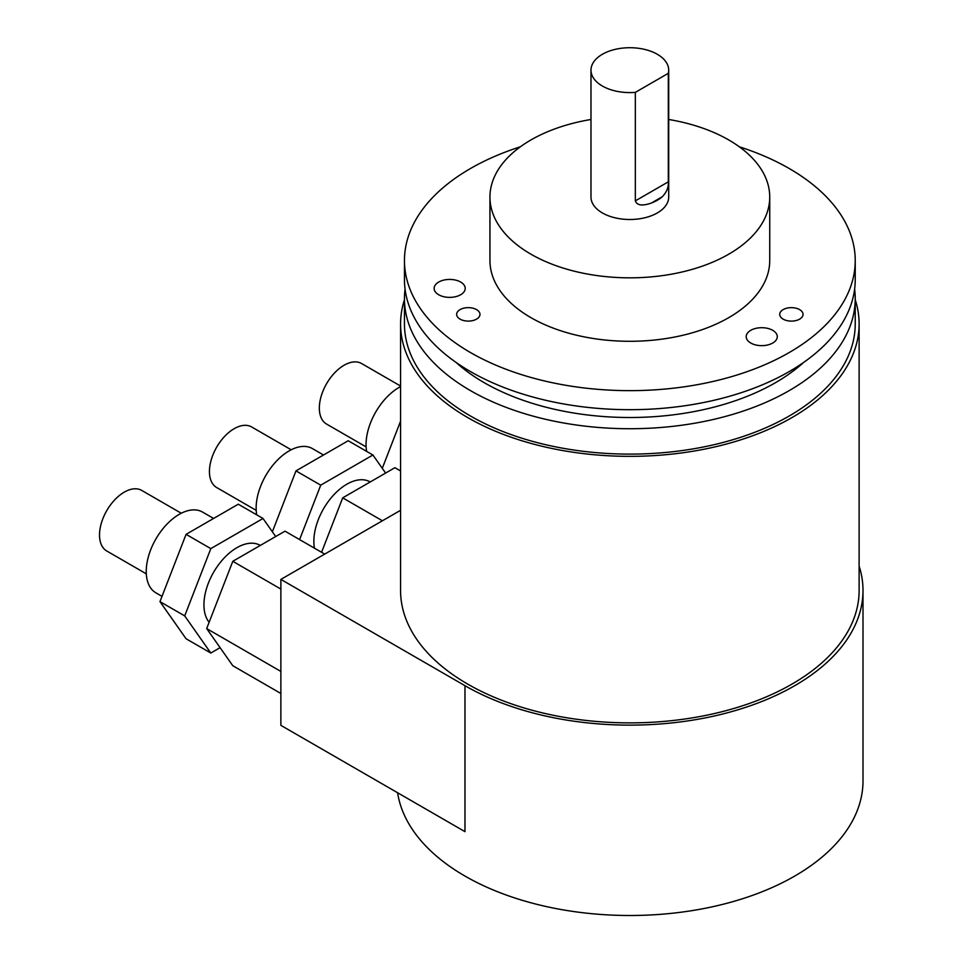 <?xml version="1.0" encoding="UTF-8"?>
<svg xmlns="http://www.w3.org/2000/svg" width="963" height="963" viewBox="0 0 963 963"><rect width="100%" height="100%" fill="white"/><g stroke="black" fill="none" stroke-linecap="round" stroke-linejoin="round"><path stroke-width="1.44" d="M464.973 685.692L280.871 579.401L280.871 725.356L464.973 831.647L464.973 685.692A233.154 134.615 0 0 0 719.072 714.883A233.154 134.615 0 0 0 863.004 590.512A233.154 134.615 0 0 0 859.116 566.039M280.871 579.401L400.572 510.294M855.228 299.722A229.278 132.364 180 0 1 859.116 323.989L859.116 590.512A229.278 132.364 180 0 1 717.579 712.801A229.278 132.364 180 0 1 467.729 684.115A229.278 132.364 180 0 1 400.572 590.512L400.572 323.989A229.278 132.364 180 0 1 404.46 299.722M397.599 792.742A233.154 134.615 0 0 0 464.973 876.065A233.154 134.615 0 0 0 719.072 905.256A233.154 134.615 0 0 0 863.004 780.885L863.004 590.512M280.871 693.48L232.793 665.722L206.684 628.586L232.793 561.309L285 531.167L324.712 554.098M280.871 671.428L206.684 628.586M220.094 647.666L210.813 653.034L184.703 615.899L159.966 601.622L186.076 534.345L238.282 504.203L263.019 518.479L275.707 536.535M210.813 653.034L186.076 638.758L159.966 601.622M260.311 545.419L260.227 545.371A46.633 26.928 120 0 0 236.91 547.682A46.633 26.928 120 0 0 207.996 584.156A46.633 26.928 120 0 0 209.127 622.291M184.703 615.899L210.813 548.621L263.019 518.479M162.013 596.362L155.886 592.823A46.633 26.928 -60 0 1 148.747 555.458A46.633 26.928 -60 0 1 179.202 514.362A46.633 26.928 -60 0 1 202.519 512.051L213.593 518.443M146.292 573.828L106.761 550.992A34.969 20.187 -60 0 1 101.404 522.969A34.969 20.187 -60 0 1 124.251 492.153A34.969 20.187 -60 0 1 141.742 490.42L181.273 513.243M280.871 589.067L232.793 561.309M210.813 548.621L186.076 534.345M321.582 552.293L342.696 497.847L394.902 467.705L400.572 470.979M370.225 481.957L370.141 481.909A46.633 26.928 120 0 0 346.824 484.22A46.633 26.928 120 0 0 314.444 548.164M299.601 539.593L320.715 485.159L372.922 455.018L385.621 473.074M372.922 455.018L348.197 440.741L295.99 470.883L272.36 531.769M256.736 514.856A46.633 26.928 -60 0 1 289.117 450.901A46.633 26.928 -60 0 1 312.433 448.602L323.508 454.993M256.206 510.366L216.675 487.543A34.969 20.187 -60 0 1 211.318 459.52A34.969 20.187 -60 0 1 234.165 428.691A34.969 20.187 -60 0 1 251.644 426.958L291.187 449.793M382.419 520.778L342.696 497.847M320.715 485.159L295.99 470.883M382.275 468.319L400.572 421.156M366.65 451.394A46.633 26.928 -60 0 1 399.031 387.451A46.633 26.928 -60 0 1 400.572 386.596M366.121 446.904L326.589 424.081A34.969 20.187 -60 0 1 321.221 396.058A34.969 20.187 -60 0 1 344.08 365.242A34.969 20.187 -60 0 1 361.558 363.508L400.572 386.031M859.116 323.989A229.278 132.364 180 0 1 717.579 446.278A229.278 132.364 180 0 1 467.729 417.581A229.278 132.364 180 0 1 400.572 323.989M854.626 289.081A225.39 130.125 180 0 1 855.228 298.602L855.228 323.989A225.39 130.125 180 0 1 716.099 444.208A225.39 130.125 180 0 1 470.474 416.004A225.39 130.125 180 0 1 404.46 323.989L404.46 298.602A225.39 130.125 180 0 1 405.062 289.081M739.319 146.785A225.39 130.125 180 0 1 789.215 168.513A225.39 130.125 180 0 1 855.228 260.528A225.39 130.125 180 0 1 716.099 380.746A225.39 130.125 180 0 1 470.474 352.542A225.39 130.125 180 0 1 404.46 260.528A225.39 130.125 180 0 1 520.381 146.785M855.228 260.528L855.228 279.571A225.39 130.125 180 0 1 716.099 399.789A225.39 130.125 180 0 1 470.474 371.574A225.39 130.125 180 0 1 404.46 279.571L404.46 260.528M855.228 298.602A225.39 130.125 180 0 1 716.099 418.821A225.39 130.125 180 0 1 470.474 390.617A225.39 130.125 180 0 1 404.46 298.602M456.101 362.461A205.962 118.906 0 0 0 484.208 382.684A205.962 118.906 0 0 0 803.587 362.461M769.738 197.066L769.738 260.528A139.9 80.772 180 0 1 683.381 335.148A139.9 80.772 180 0 1 530.926 317.646A139.9 80.772 180 0 1 489.95 260.528L489.95 197.066A139.9 80.772 0 0 0 530.926 254.184A139.9 80.772 0 0 0 683.381 271.686A139.9 80.772 0 0 0 769.738 197.066A139.9 80.772 0 0 0 728.762 139.96A139.9 80.772 0 0 0 668.707 119.484M750.755 343.021A15.54 8.98 0 0 0 767.692 344.971A15.54 8.98 0 0 0 777.285 336.677A15.54 8.98 0 0 0 772.735 330.333A15.54 8.98 0 0 0 755.786 328.383A15.54 8.98 0 0 0 746.193 336.677A15.54 8.98 0 0 0 750.755 343.021M438.683 294.75A15.54 8.98 0 0 0 455.619 296.688A15.54 8.98 0 0 0 465.213 288.406A15.54 8.98 0 0 0 460.663 282.051A15.54 8.98 0 0 0 443.726 280.113A15.54 8.98 0 0 0 434.132 288.406A15.54 8.98 0 0 0 438.683 294.75M783.136 319.138A11.652 6.729 0 0 0 795.847 320.595A11.652 6.729 0 0 0 803.046 314.371A11.652 6.729 0 0 0 799.627 309.617A11.652 6.729 0 0 0 786.927 308.16A11.652 6.729 0 0 0 779.729 314.371A11.652 6.729 0 0 0 783.136 319.138M465.298 307.871A11.652 6.729 0 0 0 456.655 314.371A11.652 6.729 0 0 0 471.328 320.872A11.652 6.729 0 0 0 479.971 314.371A11.652 6.729 0 0 0 465.298 307.871M590.981 119.484A139.9 80.772 0 0 0 489.95 197.066M668.707 70.155L668.707 197.066A38.857 22.438 180 0 1 644.716 217.794A38.857 22.438 180 0 1 602.369 212.931A38.857 22.438 180 0 1 590.981 197.066L590.981 70.155A38.857 22.438 180 0 1 614.972 49.426A38.857 22.438 180 0 1 657.32 54.289A38.857 22.438 180 0 1 668.707 70.155A38.857 22.438 180 0 1 668.31 73.332L668.31 181.838C668.767 187.135 666.745 192.106 662.243 196.765A38.857 22.438 180 0 1 651.301 203.085C642.237 206.154 636.904 205.42 635.339 200.882L668.31 181.838M668.31 73.332L635.339 92.364L635.339 200.882M635.339 92.364A38.857 22.438 180 0 1 602.369 86.02A38.857 22.438 180 0 1 590.981 70.155M651.301 203.085L662.243 196.765"/></g></svg>
